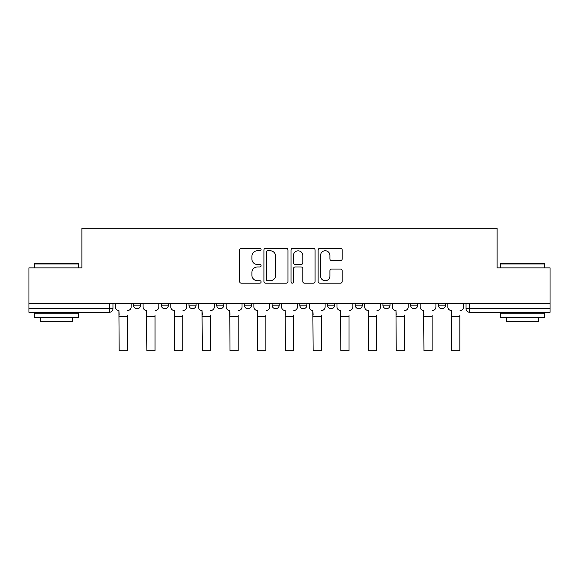 <?xml version="1.0" encoding="UTF-8"?>
<svg xmlns="http://www.w3.org/2000/svg" width="579" height="579" viewBox="0 0 579 579"><rect width="100%" height="100%" fill="white"/><g stroke="black" fill="none" stroke-linecap="round" stroke-linejoin="round"><path stroke-width="0.87" d="M261.086 249.535A1.223 1.223 0 0 0 259.862 248.311L241.342 248.311A1.744 1.744 0 0 0 239.597 250.056L239.597 281.437A1.744 1.744 0 0 0 241.342 283.182L259.862 283.182A1.223 1.223 0 0 0 261.086 281.959A1.223 1.223 0 0 0 259.862 280.735L257.467 280.735A5.58 5.58 0 0 1 251.887 275.163L251.887 272.543A5.58 5.58 0 0 1 257.467 266.962L259.862 266.962A1.223 1.223 0 0 0 261.086 265.747A1.223 1.223 0 0 0 259.862 264.523L257.467 264.523A5.58 5.58 0 0 1 251.887 258.943L251.887 256.331A5.58 5.58 0 0 1 257.467 250.75L259.862 250.75A1.223 1.223 0 0 0 261.086 249.535M438.332 303.222L438.332 305.176L445.439 305.176A3.554 3.554 0 0 1 441.886 308.723A3.554 3.554 0 0 1 438.332 305.176L438.332 303.222M382.922 303.222L382.922 305.176L390.029 305.176A3.554 3.554 0 0 1 386.475 308.723A3.554 3.554 0 0 1 382.922 305.176L382.922 303.222M355.216 303.222L355.216 305.176L362.316 305.176A3.554 3.554 0 0 1 358.77 308.723A3.554 3.554 0 0 1 355.216 305.176L355.216 303.222M327.511 303.222L327.511 305.176L334.611 305.176A3.554 3.554 0 0 1 331.058 308.723A3.554 3.554 0 0 1 327.511 305.176L327.511 303.222M299.799 303.222L299.799 305.176L306.906 305.176A3.554 3.554 0 0 1 303.353 308.723A3.554 3.554 0 0 1 299.799 305.176L299.799 303.222M272.094 303.222L272.094 305.176L279.201 305.176A3.554 3.554 0 0 1 275.647 308.723A3.554 3.554 0 0 1 272.094 305.176L272.094 303.222M244.389 305.176L244.389 303.222L244.389 305.176A3.554 3.554 0 0 0 247.942 308.723A3.554 3.554 0 0 1 244.389 305.176L251.489 305.176A3.554 3.554 0 0 1 247.942 308.723A3.554 3.554 0 0 0 251.489 305.176A3.554 3.554 0 0 1 247.942 308.723M216.684 305.176L216.684 303.222L216.684 305.176A3.554 3.554 0 0 0 220.23 308.723A3.554 3.554 0 0 1 216.684 305.176L223.784 305.176A3.554 3.554 0 0 1 220.23 308.723M188.971 305.176L188.971 303.222L188.971 305.176A3.554 3.554 0 0 0 192.525 308.723A3.554 3.554 0 0 1 188.971 305.176L196.078 305.176A3.554 3.554 0 0 1 192.525 308.723M340.452 260.601A1.744 1.744 0 0 0 342.189 258.856L342.189 250.056A1.744 1.744 0 0 0 340.452 248.311L319.876 248.311A1.744 1.744 0 0 0 318.132 250.056L318.132 281.437A1.744 1.744 0 0 0 319.876 283.182L340.452 283.182A1.744 1.744 0 0 0 342.189 281.437L342.189 270.798A1.744 1.744 0 0 0 340.452 269.054L331.644 269.054A1.744 1.744 0 0 0 329.9 270.798L329.9 276.074A4.661 4.661 0 0 1 325.239 280.735A4.661 4.661 0 0 1 320.578 276.074L320.578 255.419A4.661 4.661 0 0 1 325.239 250.75A4.661 4.661 0 0 1 329.9 255.419L329.9 258.856A1.744 1.744 0 0 0 331.644 260.601L340.452 260.601M28.95 303.222L28.95 267.874L81.878 267.874L81.878 228.271L497.122 228.271L497.122 267.874L550.05 267.874L550.05 303.222L28.95 303.222L28.95 308.723L112.956 308.723L112.956 303.222M287.973 250.056A1.744 1.744 0 0 0 286.229 248.311L265.66 248.311A1.744 1.744 0 0 0 263.915 250.056L263.915 281.437A1.744 1.744 0 0 0 265.66 283.182L286.229 283.182A1.744 1.744 0 0 0 287.973 281.437L287.973 250.056M292.771 248.311L313.34 248.311A1.744 1.744 0 0 1 315.085 250.056L315.085 281.437A1.744 1.744 0 0 1 313.34 283.182L304.54 283.182A1.744 1.744 0 0 1 302.795 281.437L302.795 268.707A1.744 1.744 0 0 0 301.051 266.962L295.21 266.962A1.744 1.744 0 0 0 293.466 268.707L293.466 281.959A1.223 1.223 0 0 1 292.243 283.182A1.223 1.223 0 0 1 291.027 281.959L291.027 250.056A1.744 1.744 0 0 1 292.771 248.311M466.044 303.222L466.044 308.723L550.05 308.723L550.05 312.276L469.591 312.276A3.554 3.554 0 0 1 466.044 308.723M550.05 303.222L550.05 308.723M109.409 303.222L109.409 312.276A3.554 3.554 0 0 0 112.956 308.723A3.554 3.554 0 0 1 109.409 312.276L28.95 312.276L28.95 308.723M445.439 303.222L445.439 305.176M417.734 303.222L417.734 305.176A3.554 3.554 0 0 1 414.18 308.723A3.554 3.554 0 0 1 410.627 305.176L417.734 305.176M410.627 303.222L410.627 305.176M390.029 303.222L390.029 305.176M362.316 303.222L362.316 305.176M334.611 303.222L334.611 305.176L334.611 303.222M306.906 303.222L306.906 305.176A3.554 3.554 0 0 1 303.353 308.723A3.554 3.554 0 0 0 306.906 305.176L306.906 303.222M279.201 303.222L279.201 305.176A3.554 3.554 0 0 1 275.647 308.723A3.554 3.554 0 0 0 279.201 305.176L279.201 303.222M251.489 303.222L251.489 305.176M223.784 303.222L223.784 305.176L223.784 303.222M196.078 303.222L196.078 305.176L196.078 303.222M161.266 303.222L161.266 305.176L168.373 305.176L168.373 303.222L168.373 305.176A3.554 3.554 0 0 1 164.82 308.723A3.554 3.554 0 0 1 161.266 305.176A3.554 3.554 0 0 0 164.82 308.723A3.554 3.554 0 0 0 168.373 305.176A3.554 3.554 0 0 1 164.82 308.723M133.561 303.222L133.561 305.176L140.668 305.176L140.668 303.222L140.668 305.176A3.554 3.554 0 0 1 137.114 308.723A3.554 3.554 0 0 1 133.561 305.176A3.554 3.554 0 0 0 137.114 308.723A3.554 3.554 0 0 0 140.668 305.176A3.554 3.554 0 0 1 137.114 308.723M267.578 250.75A1.223 1.223 0 0 0 266.354 251.974L266.354 279.519A1.223 1.223 0 0 0 267.578 280.735L270.103 280.735A5.58 5.58 0 0 0 275.684 275.163L275.684 256.331A5.58 5.58 0 0 0 270.103 250.75L267.578 250.75M302.795 255.505A4.661 4.661 0 0 0 298.127 250.837A4.661 4.661 0 0 0 293.466 255.505L293.466 262.779A1.744 1.744 0 0 0 295.21 264.523L301.051 264.523A1.744 1.744 0 0 0 302.795 262.779L302.795 255.505M115.359 306.95L115.359 303.222L115.359 306.95A3.554 3.554 0 0 0 118.905 310.503L119.173 315.121M118.905 310.503L119.173 350.729L127.344 350.729L127.344 315.121M131.165 306.95L131.165 303.222L131.165 306.95A3.554 3.554 0 0 1 127.612 310.503M127.344 350.729L119.173 350.729M143.064 306.95L143.064 303.222L143.064 306.95A3.554 3.554 0 0 0 146.617 310.503L146.878 315.121M146.617 310.503L146.878 350.729L155.049 350.729L155.049 315.121M158.87 306.95L158.87 303.222L158.87 306.95A3.554 3.554 0 0 1 155.317 310.503M170.769 306.95L170.769 303.222L170.769 306.95A3.554 3.554 0 0 0 174.322 310.503L174.59 315.121M174.322 310.503L174.59 350.729L182.761 350.729L182.761 315.121M186.576 306.95L186.576 303.222L186.576 306.95A3.554 3.554 0 0 1 183.022 310.503M155.049 350.729L146.878 350.729M182.761 350.729L174.59 350.729M34.277 263.966L34.812 263.438L78.151 263.438L78.679 263.966L34.277 263.966L34.277 267.874M78.679 317.603L34.277 317.603L34.277 313.167L78.679 313.167L78.679 317.603M72.462 317.603L72.462 321.692L40.494 321.692L40.494 317.603M500.321 263.966L500.849 263.438L544.188 263.438L544.723 263.966L500.321 263.966L500.321 267.874M544.723 317.603L500.321 317.603L500.321 313.167L544.723 313.167L544.723 317.603M538.506 317.603L538.506 321.692L506.538 321.692L506.538 317.603M198.474 306.95L198.474 303.222L198.474 306.95A3.554 3.554 0 0 0 202.028 310.503L202.295 315.121M202.028 310.503L202.295 350.729L210.466 350.729L210.466 315.121M214.281 306.95L214.281 303.222L214.281 306.95A3.554 3.554 0 0 1 210.734 310.503M226.186 306.95L226.186 303.222L226.186 306.95A3.554 3.554 0 0 0 229.733 310.503L230.001 315.121M229.733 310.503L230.001 350.729L238.172 350.729L238.172 315.121M241.993 306.95L241.993 303.222L241.993 306.95A3.554 3.554 0 0 1 238.439 310.503M253.892 306.95L253.892 303.222L253.892 306.95A3.554 3.554 0 0 0 257.445 310.503L257.706 315.121M257.445 310.503L257.706 350.729L265.877 350.729L265.877 315.121M269.698 306.95L269.698 303.222L269.698 306.95A3.554 3.554 0 0 1 266.145 310.503M210.466 350.729L202.295 350.729M238.172 350.729L230.001 350.729M265.877 350.729L257.706 350.729M281.597 306.95L281.597 303.222L281.597 306.95A3.554 3.554 0 0 0 285.15 310.503L285.418 315.121M285.15 310.503L285.418 350.729L293.582 350.729L293.582 315.121M297.403 306.95L297.403 303.222L297.403 306.95A3.554 3.554 0 0 1 293.85 310.503M293.582 350.729L285.418 350.729M309.302 306.95L309.302 303.222L309.302 306.95A3.554 3.554 0 0 0 312.855 310.503L313.123 315.121M312.855 310.503L313.123 350.729L321.294 350.729L321.294 315.121M325.108 306.95L325.108 303.222L325.108 306.95A3.554 3.554 0 0 1 321.555 310.503M321.294 350.729L313.123 350.729M337.007 306.95L337.007 303.222L337.007 306.95A3.554 3.554 0 0 0 340.561 310.503L340.828 315.121M340.561 310.503L340.828 350.729L348.999 350.729L348.999 315.121M352.814 306.95L352.814 303.222L352.814 306.95A3.554 3.554 0 0 1 349.267 310.503M348.999 350.729L340.828 350.729M364.719 306.95L364.719 303.222L364.719 306.95A3.554 3.554 0 0 0 368.266 310.503L368.534 315.121M368.266 310.503L368.534 350.729L376.705 350.729L376.705 315.121M380.526 306.95L380.526 303.222L380.526 306.95A3.554 3.554 0 0 1 376.972 310.503M376.705 350.729L368.534 350.729M392.424 306.95L392.424 303.222L392.424 306.95A3.554 3.554 0 0 0 395.978 310.503L396.239 315.121M395.978 310.503L396.239 350.729L404.41 350.729L404.41 315.121M408.231 306.95L408.231 303.222L408.231 306.95A3.554 3.554 0 0 1 404.678 310.503M404.41 350.729L396.239 350.729M420.13 306.95L420.13 303.222L420.13 306.95A3.554 3.554 0 0 0 423.683 310.503L423.951 315.121M423.683 310.503L423.951 350.729L432.122 350.729L432.122 315.121M435.936 306.95L435.936 303.222L435.936 306.95A3.554 3.554 0 0 1 432.383 310.503M432.122 350.729L423.951 350.729M447.835 306.95L447.835 303.222L447.835 306.95A3.554 3.554 0 0 0 451.388 310.503L451.656 315.121M451.388 310.503L451.656 350.729L459.827 350.729L459.827 315.121M463.641 306.95L463.641 303.222L463.641 306.95A3.554 3.554 0 0 1 460.095 310.503M459.827 350.729L451.656 350.729M469.591 303.222L469.591 312.276M127.344 316.452L119.173 316.452M155.049 316.452L146.878 316.452M182.761 316.452L174.59 316.452M210.466 316.452L202.295 316.452M238.172 316.452L230.001 316.452M265.877 316.452L257.706 316.452M293.582 316.452L285.418 316.452M321.294 316.452L313.123 316.452M348.999 316.452L340.828 316.452M376.705 316.452L368.534 316.452M404.41 316.452L396.239 316.452M432.122 316.452L423.951 316.452M459.827 316.452L451.656 316.452M78.679 267.874L78.679 263.966M68.554 313.167L68.554 312.276M44.402 313.167L44.402 312.276M544.723 267.874L544.723 263.966M534.598 313.167L534.598 312.276M510.446 313.167L510.446 312.276"/></g></svg>
